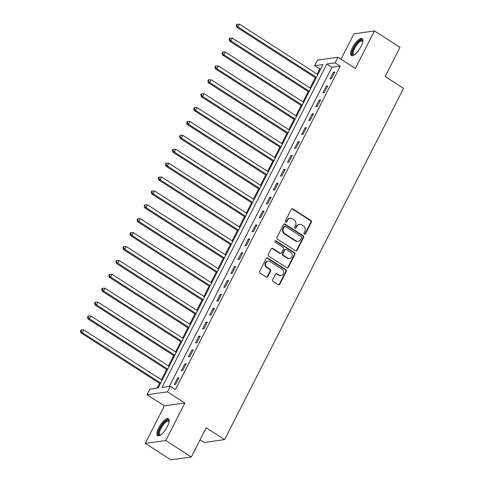 <?xml version="1.0" encoding="UTF-8"?>
<svg xmlns="http://www.w3.org/2000/svg" width="484" height="484" viewBox="0 0 484 484"><rect width="100%" height="100%" fill="white"/><g stroke="black" fill="none" stroke-linecap="round" stroke-linejoin="round"><path stroke-width="0.73" d="M304.357 234.135A0.889 0.799 82.1 0 0 305.452 233.826L311.357 222.235A1.27 1.143 82.1 0 0 310.909 220.498L292.838 208.888A1.27 1.143 82.1 0 0 291.283 209.336L285.372 220.928A0.889 0.799 82.1 0 0 286.201 222.259A0.889 0.799 82.1 0 0 286.782 221.829L287.544 220.329A4.066 3.666 82.1 0 1 290.2 218.369A4.066 3.666 82.1 0 1 292.536 218.901L294.042 219.869A4.066 3.666 82.1 0 1 295.476 225.423L294.708 226.923A0.889 0.799 82.1 0 0 295.536 228.254A0.889 0.799 82.1 0 0 296.117 227.825L296.88 226.331A4.066 3.666 82.1 0 1 299.536 224.364A4.066 3.666 82.1 0 1 301.871 224.903L303.377 225.865A4.066 3.666 82.1 0 1 304.811 231.425L304.043 232.925A0.889 0.799 82.1 0 0 304.357 234.135M304.587 234.238A0.889 0.799 82.1 0 0 304.896 233.905L310.807 222.307A1.27 1.143 82.1 0 0 310.353 220.577L292.288 208.967A1.27 1.143 82.1 0 0 291.84 208.798M285.917 222.241A0.889 0.799 82.1 0 0 286.226 221.908L286.988 220.408L287.544 220.329M295.252 228.242A0.889 0.799 82.1 0 0 295.561 227.903L296.329 226.403L296.88 226.331M167.343 426.634A10.091 3.449 -57.3 0 0 168.474 418.739A10.091 3.449 -57.3 0 0 158.704 427.826A10.091 3.449 -57.3 0 0 157.566 435.715A10.091 3.449 -57.3 0 0 167.343 426.634M361.034 46.488A10.091 3.449 -57.3 0 0 362.171 38.599A10.091 3.449 -57.3 0 0 352.4 47.68A10.091 3.449 -57.3 0 0 351.263 55.575A10.091 3.449 -57.3 0 0 361.034 46.488M272.68 279.71A1.27 1.143 82.1 0 0 273.127 281.446L278.191 284.707A1.27 1.143 82.1 0 0 279.752 284.259L286.316 271.385A1.27 1.143 82.1 0 0 285.863 269.649L267.797 258.039A1.27 1.143 82.1 0 0 266.236 258.486L259.678 271.361A1.27 1.143 82.1 0 0 260.126 273.097L266.248 277.029A1.27 1.143 82.1 0 0 267.809 276.582L270.616 271.076A1.27 1.143 82.1 0 0 270.169 269.34L267.132 267.386A3.394 3.061 82.1 0 1 265.595 263.78A3.394 3.061 82.1 0 1 268.154 261.106A3.394 3.061 82.1 0 1 270.108 261.554L282.003 269.195A3.394 3.061 82.1 0 1 283.533 272.801A3.394 3.061 82.1 0 1 280.98 275.475A3.394 3.061 82.1 0 1 279.026 275.033L277.042 273.756A1.27 1.143 82.1 0 0 275.487 274.204L272.68 279.71M170.32 386.299L167.488 391.858L147.003 394.69L149.84 389.13L158.141 387.986L322.949 64.529L314.648 65.679L317.48 60.119L337.965 57.287L335.128 62.841L326.827 63.991L162.019 387.448L170.32 386.299L175.432 389.584L340.246 66.126L335.128 62.841M337.965 57.287L355.347 68.456L374.465 30.94L400.026 47.365L385.161 76.545L403.571 88.372L224.6 439.617L206.196 427.789L191.325 456.969L165.758 440.543L184.876 403.027L167.488 391.858M295.482 250.772A1.27 1.143 82.1 0 0 297.043 250.325L303.601 237.456A1.27 1.143 82.1 0 0 303.153 235.72L285.088 224.11A1.27 1.143 82.1 0 0 283.527 224.558L276.969 237.426A1.27 1.143 82.1 0 0 277.417 239.163L295.482 250.772M294.956 254.421L288.397 267.295A1.27 1.143 82.1 0 1 286.837 267.737L268.771 256.133A1.27 1.143 82.1 0 1 268.324 254.396L271.131 248.885A1.27 1.143 82.1 0 1 272.692 248.437L280.018 253.144A1.27 1.143 82.1 0 0 281.579 252.702L283.436 249.048A1.27 1.143 82.1 0 0 282.989 247.312L275.36 242.411A0.889 0.799 82.1 0 1 275.632 240.766A0.889 0.799 82.1 0 1 276.14 240.881L294.508 252.684A1.27 1.143 82.1 0 1 294.956 254.421L294.405 254.493L287.847 267.368L288.397 267.295M191.325 456.969L170.84 459.8L145.279 443.374L165.758 440.543M374.465 30.94L353.979 33.777L341.002 59.236M340.246 66.126L331.939 67.276L169.321 386.438M333.397 72.243L329.997 78.91L331.383 78.717L334.783 72.049L333.397 72.243L334.365 72.866M326.319 86.134L322.919 92.801L324.304 92.613L327.704 85.94L326.319 86.134L327.287 86.757M319.24 100.031L315.84 106.698L317.226 106.504L320.626 99.837L319.24 100.031L320.208 100.654M312.162 113.922L308.762 120.595L310.147 120.401L313.541 113.734L312.162 113.922L313.13 114.545M305.083 127.818L301.683 134.485L303.069 134.292L306.463 127.625L305.083 127.818L306.051 128.441M297.999 141.709L294.605 148.382L295.984 148.189L299.384 141.522L297.999 141.709L298.973 142.332M290.92 155.606L287.526 162.273L288.906 162.086L292.306 155.412L290.92 155.606L291.888 156.229M283.842 169.497L280.442 176.17L281.827 175.976L285.227 169.309L283.842 169.497L284.81 170.12M276.763 183.394L273.363 190.061L274.749 189.873L278.149 183.2L276.763 183.394L277.731 184.017M269.685 197.291L266.285 203.958L267.67 203.764L271.07 197.097L269.685 197.291L270.653 197.914M262.606 211.181L259.206 217.848L260.592 217.661L263.986 210.988L262.606 211.181L263.574 211.804M255.522 225.078L252.128 231.745L253.513 231.552L256.907 224.885L255.522 225.078L256.496 225.701M248.443 238.969L245.049 245.642L246.429 245.448L249.829 238.781L248.443 238.969L249.411 239.592M241.365 252.866L237.965 259.533L239.35 259.339L242.75 252.672L241.365 252.866L242.333 253.489M234.286 266.757L230.886 273.43L232.272 273.236L235.672 266.569L234.286 266.757L235.254 267.38M227.208 280.653L223.808 287.321L225.193 287.133L228.593 280.46L227.208 280.653L228.176 281.277M220.129 294.544L216.729 301.217L218.115 301.024L221.509 294.357L220.129 294.544L221.097 295.167M213.051 308.441L209.651 315.108L211.036 314.921L214.43 308.248L213.051 308.441L214.019 309.064M205.966 322.338L202.572 329.005L203.952 328.811L207.352 322.144L205.966 322.338L206.94 322.961M198.888 336.229L195.494 342.896L196.873 342.708L200.273 336.035L198.888 336.229L199.856 336.852M191.809 350.126L188.409 356.793L189.795 356.599L193.195 349.932L191.809 350.126L192.777 350.749M184.731 364.016L181.331 370.69L182.716 370.496L186.116 363.829L184.731 364.016L185.699 364.64M177.652 377.913L174.252 384.58L175.638 384.387L179.038 377.72L177.652 377.913L178.62 378.536M320.765 68.825L319.761 68.964L317.141 74.1M315.308 77.694L310.062 87.997M308.229 91.591L302.984 101.894M301.151 105.482L295.899 115.785M294.072 119.379L288.821 129.682M286.994 133.275L281.742 143.573M279.909 147.166L274.664 157.469M272.831 161.063L267.585 171.36M265.752 174.954L260.507 185.257M258.674 188.851L253.422 199.148M251.595 202.742L246.344 213.045M244.517 216.638L239.265 226.942M237.438 230.529L232.187 240.832M230.354 244.426L225.108 254.729M223.275 258.323L218.03 268.62M216.197 272.214L210.951 282.517M209.118 286.111L203.867 296.408M202.04 300.001L196.788 310.304M194.961 313.898L189.71 324.195M187.877 327.789L182.631 338.092M180.798 341.686L175.553 351.989M173.72 355.577L168.474 365.88M166.641 369.474L161.39 379.777M159.563 383.37L157.137 388.12M200.055 439.841L204.115 442.449L224.6 439.617M184.876 403.027L164.391 405.858L145.279 443.374M164.391 405.858L147.003 394.69M319.761 68.964L314.648 65.679M331.939 67.276L326.827 63.991M299.536 224.364L298.979 224.443A4.066 3.666 82.1 0 0 296.329 226.403M290.2 218.369L289.644 218.447A4.066 3.666 82.1 0 0 286.988 220.408M295.93 250.942A1.27 1.143 82.1 0 0 296.486 250.403L303.051 237.529A1.27 1.143 82.1 0 0 302.603 235.793L284.531 224.183A1.27 1.143 82.1 0 0 284.084 224.019M301.586 237.753A0.889 0.799 82.1 0 0 301.272 236.537L285.415 226.343A0.889 0.799 82.1 0 0 284.32 226.657L283.515 228.242A4.066 3.666 82.1 0 0 284.949 233.796L295.791 240.76A4.066 3.666 82.1 0 0 298.126 241.292A4.066 3.666 82.1 0 0 300.782 239.332L301.586 237.753M284.901 226.228L284.35 226.306A0.889 0.799 82.1 0 0 283.769 226.736L284.32 226.657M298.126 241.292L297.569 241.371A4.066 3.666 82.1 0 1 295.234 240.838L284.392 233.869A4.066 3.666 82.1 0 1 282.958 228.315L283.769 226.736M287.284 267.906A1.27 1.143 82.1 0 0 287.847 267.368M280.744 253.313L280.194 253.392A1.27 1.143 82.1 0 1 279.462 253.223L272.135 248.516A1.27 1.143 82.1 0 0 271.687 248.346M294.405 254.493A1.27 1.143 82.1 0 0 293.957 252.757L275.59 240.959A0.889 0.799 82.1 0 0 275.36 240.857M287.623 258.032A3.394 3.061 82.1 0 0 289.571 258.48A3.394 3.061 82.1 0 0 292.13 255.806A3.394 3.061 82.1 0 0 290.594 252.194L286.401 249.502A1.27 1.143 82.1 0 0 284.846 249.95L282.983 253.604A1.27 1.143 82.1 0 0 283.43 255.34L287.623 258.032L287.066 258.111A3.394 3.061 82.1 0 0 289.021 258.553L289.571 258.48M285.675 249.339L285.118 249.411A1.27 1.143 82.1 0 0 284.289 250.028L284.846 249.95M287.066 258.111L282.874 255.419A1.27 1.143 82.1 0 1 282.426 253.683L284.289 250.028M280.98 275.475L280.424 275.553A3.394 3.061 82.1 0 1 278.475 275.106L276.491 273.835A1.27 1.143 82.1 0 0 276.043 273.666M268.154 261.106L267.598 261.185A3.394 3.061 82.1 0 0 265.044 263.859A3.394 3.061 82.1 0 0 266.575 267.464L267.132 267.386M266.696 277.199A1.27 1.143 82.1 0 0 267.253 276.66L270.06 271.149A1.27 1.143 82.1 0 0 269.612 269.413L266.575 267.464M278.639 284.87A1.27 1.143 82.1 0 0 279.201 284.338L285.76 271.464A1.27 1.143 82.1 0 0 285.312 269.727L267.241 258.117A1.27 1.143 82.1 0 0 266.793 257.948M317.843 74.554L239.465 24.2L238.049 26.977L236.67 27.171L316.01 78.148M236.73 25.349L237.299 24.236L236.743 24.315L236.18 25.422L236.73 25.349L238.049 26.977L316.427 77.331M237.299 24.236L239.465 24.2M236.67 27.171L236.18 25.422M310.764 88.451L232.387 38.097L230.971 40.874L229.585 41.067L308.931 92.039M229.652 39.24L230.221 38.133L229.664 38.206L229.101 39.319L229.652 39.24L230.971 40.874L309.349 91.228M230.221 38.133L232.387 38.097M229.585 41.067L229.101 39.319M303.686 102.342L225.308 51.988L223.892 54.765L222.507 54.958L301.853 105.935M222.573 53.137L223.142 52.024L222.586 52.103L222.017 53.216L222.573 53.137L223.892 54.765L302.27 105.119M223.142 52.024L225.308 51.988M222.507 54.958L222.017 53.216M296.601 116.239L218.23 65.885L216.814 68.661L215.428 68.855L294.774 119.832M215.495 67.028L216.058 65.921L215.507 65.993L214.938 67.107L215.495 67.028L216.814 68.661L295.186 119.016M216.058 65.921L218.23 65.885M215.428 68.855L214.938 67.107M289.523 130.129L211.151 79.775L209.735 82.558L208.35 82.746L287.696 133.723M208.416 80.925L208.979 79.812L208.429 79.89L207.86 81.003L208.416 80.925L209.735 82.558L288.107 132.912M208.979 79.812L211.151 79.775M208.35 82.746L207.86 81.003M353.998 55.055A8.73 2.983 122.7 0 1 352.352 54.365A8.73 2.983 122.7 0 1 356.212 44.304A8.73 2.983 122.7 0 1 362.716 40.856A8.73 2.983 122.7 0 1 362.837 41.303M362.794 41.582A8.083 2.765 -57.3 0 0 362.413 41.14A8.083 2.765 -57.3 0 0 356.254 45.647A8.083 2.765 -57.3 0 0 353.247 54.196A8.083 2.765 -57.3 0 0 353.677 54.74A8.083 2.765 -57.3 0 0 354.234 54.904M362.57 39.016A10.025 3.424 -57.3 0 0 354.978 45.26A10.025 3.424 -57.3 0 0 351.59 55.37A10.025 3.424 -57.3 0 0 351.808 55.763M160.307 435.201A8.73 2.983 122.7 0 1 160.101 428.273A8.73 2.983 122.7 0 1 165.588 421.274A8.73 2.983 122.7 0 1 169.14 421.449M169.104 421.721A8.083 2.765 -57.3 0 0 168.722 421.28A8.083 2.765 -57.3 0 0 160.894 428.564A8.083 2.765 -57.3 0 0 159.98 434.886A8.083 2.765 -57.3 0 0 160.543 435.043M168.88 419.162A10.025 3.424 -57.3 0 0 159.551 428.346A10.025 3.424 -57.3 0 0 158.117 435.909M282.444 144.026L204.073 93.672L202.657 96.449L201.271 96.643L280.611 147.62M201.332 94.822L201.901 93.708L201.35 93.787L200.781 94.894L201.332 94.822L202.657 96.449L281.029 146.803M201.901 93.708L204.073 93.672M201.271 96.643L200.781 94.894M275.366 157.917L196.994 107.563L195.572 110.346L194.193 110.533L273.533 161.511M194.253 108.712L194.822 107.599L194.266 107.678L193.703 108.791L194.253 108.712L195.572 110.346L273.95 160.7M194.822 107.599L196.994 107.563M194.193 110.533L193.703 108.791M268.287 171.814L189.909 121.46L188.494 124.237L187.114 124.43L266.454 175.408M187.175 122.609L187.744 121.496L187.187 121.575L186.624 122.682L187.175 122.609L188.494 124.237L266.872 174.591M187.744 121.496L189.909 121.46M187.114 124.43L186.624 122.682M261.209 185.705L182.831 135.351L181.415 138.134L180.03 138.321L259.376 189.298M180.096 136.5L180.665 135.393L180.108 135.466L179.546 136.579L180.096 136.5L181.415 138.134L259.793 188.488M180.665 135.393L182.831 135.351M180.03 138.321L179.546 136.579M254.124 199.602L175.752 149.247L174.337 152.024L172.951 152.218L252.297 203.195M173.018 150.397L173.581 149.284L173.03 149.362L172.461 150.47L173.018 150.397L174.337 152.024L252.708 202.379M173.581 149.284L175.752 149.247M172.951 152.218L172.461 150.47M247.046 213.498L168.674 163.144L167.258 165.921L165.873 166.115L245.219 217.086M165.939 164.288L166.502 163.181L165.952 163.253L165.383 164.366L165.939 164.288L167.258 165.921L245.63 216.275M166.502 163.181L168.674 163.144M165.873 166.115L165.383 164.366M239.967 227.389L161.596 177.035L160.18 179.812L158.794 180.006L238.14 230.983M158.861 178.185L159.424 177.071L158.873 177.15L158.304 178.263L158.861 178.185L160.18 179.812L238.552 230.166M159.424 177.071L161.596 177.035M158.794 180.006L158.304 178.263M232.889 241.286L154.517 190.932L153.101 193.709L151.716 193.903L231.056 244.88M151.776 192.075L152.345 190.968L151.794 191.041L151.226 192.154L151.776 192.075L153.101 193.709L231.473 244.063M152.345 190.968L154.517 190.932M151.716 193.903L151.226 192.154M225.81 255.177L147.432 204.823L146.017 207.606L144.637 207.793L223.977 258.771M144.698 205.972L145.267 204.859L144.71 204.938L144.147 206.051L144.698 205.972L146.017 207.606L224.394 257.96M145.267 204.859L147.432 204.823M144.637 207.793L144.147 206.051M218.732 269.074L140.354 218.72L138.938 221.497L137.553 221.69L216.899 272.667M137.619 219.869L138.188 218.756L137.631 218.835L137.069 219.942L137.619 219.869L138.938 221.497L217.316 271.851M138.188 218.756L140.354 218.72M137.553 221.69L137.069 219.942M211.653 282.965L133.275 232.61L131.86 235.393L130.474 235.581L209.82 286.558M130.541 233.76L131.11 232.647L130.553 232.725L129.984 233.839L130.541 233.76L131.86 235.393L210.237 285.748M131.11 232.647L133.275 232.61M130.474 235.581L129.984 233.839M204.569 296.861L126.197 246.507L124.781 249.284L123.396 249.478L202.742 300.455M123.462 247.657L124.025 246.544L123.474 246.622L122.906 247.729L123.462 247.657L124.781 249.284L203.153 299.638M124.025 246.544L126.197 246.507M123.396 249.478L122.906 247.729M197.49 310.752L119.118 260.398L117.703 263.181L116.317 263.369L195.663 314.346M116.384 261.548L116.947 260.44L116.396 260.513L115.827 261.626L116.384 261.548L117.703 263.181L196.074 313.535M116.947 260.44L119.118 260.398M116.317 263.369L115.827 261.626M190.412 324.649L112.04 274.295L110.624 277.072L109.239 277.265L188.578 328.243M109.299 275.444L109.868 274.331L109.317 274.41L108.749 275.517L109.299 275.444L110.624 277.072L188.996 327.426M109.868 274.331L112.04 274.295M109.239 277.265L108.749 275.517M183.333 338.546L104.961 288.192L103.54 290.969L102.16 291.162L181.5 342.134M102.221 289.335L102.79 288.228L102.233 288.301L101.67 289.414L102.221 289.335L103.54 290.969L181.917 341.323M102.79 288.228L104.961 288.192M102.16 291.162L101.67 289.414M176.255 352.437L97.877 302.083L96.461 304.859L95.082 305.053L174.422 356.03M95.142 303.232L95.711 302.119L95.154 302.197L94.592 303.311L95.142 303.232L96.461 304.859L174.839 355.214M95.711 302.119L97.877 302.083M95.082 305.053L94.592 303.311M169.176 366.334L90.798 315.979L89.383 318.756L87.997 318.95L167.343 369.927M88.064 317.123L88.632 316.016L88.076 316.088L87.513 317.201L88.064 317.123L89.383 318.756L167.76 369.111M88.632 316.016L90.798 315.979M87.997 318.95L87.513 317.201M162.092 380.224L83.72 329.87L82.304 332.653L80.919 332.841L160.264 383.818M80.985 331.02L81.548 329.906L80.997 329.985L80.429 331.098L80.985 331.02L82.304 332.653L160.676 383.007M81.548 329.906L83.72 329.87M80.919 332.841L80.429 331.098M304.896 233.905L305.452 233.826M286.226 221.908L286.782 221.829M295.561 227.903L296.117 227.825M292.288 208.967L292.838 208.888M310.353 220.577L310.909 220.498M310.807 222.307L311.357 222.235M284.531 224.183L285.088 224.11M302.603 235.793L303.153 235.72M303.051 237.529L303.601 237.456M296.486 250.403L297.043 250.325M282.958 228.315L283.515 228.242M284.392 233.869L284.949 233.796M295.234 240.838L295.791 240.76M272.135 248.516L272.692 248.437M279.462 253.223L280.018 253.144M275.59 240.959L276.14 240.881M293.957 252.757L294.508 252.684M282.426 253.683L282.983 253.604M282.874 255.419L283.43 255.34M276.491 273.835L277.042 273.756M278.475 275.106L279.026 275.033M269.612 269.413L270.169 269.34M270.06 271.149L270.616 271.076M267.253 276.66L267.809 276.582M267.241 258.117L267.797 258.039M285.312 269.727L285.863 269.649M285.76 271.464L286.316 271.385M279.201 284.338L279.752 284.259"/></g></svg>
